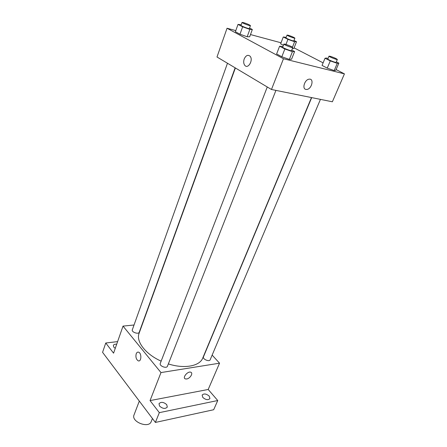 <?xml version="1.0" encoding="UTF-8"?>
<svg xmlns="http://www.w3.org/2000/svg" width="447" height="447" viewBox="0 0 447 447"><rect width="100%" height="100%" fill="white"/><g stroke="black" fill="none" stroke-linecap="round" stroke-linejoin="round"><path stroke-width="0.67" d="M139.313 401.093L134.033 414.911C130.87 421.784 148.879 428.807 151.203 421.61L152.438 418.509M212.146 355.108L219.544 363.188L208.196 389.477L217.75 400.529L213.677 409.731L155.4 422.437L102.575 352.331L105.755 343L117.611 341.609M217.75 400.529L159.328 412.648L155.4 422.437M159.328 412.648L150.047 400.59L160.981 372.574L123.026 326.109L113.572 353.169L105.755 343M136.212 353.789C136.765 352.426 137.553 351.895 138.581 352.186C141.822 353.13 141.464 362.165 138.24 360.835C136.173 359.433 135.497 357.086 136.212 353.789C136.765 352.426 137.553 351.895 138.587 352.186C141.828 353.13 141.464 362.165 138.24 360.835C136.173 359.433 135.497 357.086 136.212 353.789M115.253 348.353L113.789 347.135L113.354 345.408C113.795 344.441 114.913 344.045 116.695 344.224M202.804 397.444L202.15 395.064C203.938 393.332 206.307 393.701 209.257 396.159L209.928 398.573C208.129 400.294 205.76 399.92 202.804 397.444M159.568 406.083L159.003 403.691C161.021 401.646 163.591 401.965 166.731 404.652L167.307 407.077C165.278 409.117 162.702 408.787 159.568 406.083M208.196 389.477L150.047 400.59M235.379 67.961L139.106 333.244C135.765 341.352 145.443 354.186 161.143 361.154M168.346 363.914C184.399 369.121 199.753 366.154 202.748 358.058L311.47 97.569M219.544 363.188L160.981 372.574M123.026 326.109L134.033 324.997M311.693 97.614L203.452 356.862C202.312 359.103 209.369 362.137 210.174 359.757L320.443 99.379M227.473 63.245L132.318 329.808C131.295 332.11 138.553 334.652 139.229 332.233L235.139 67.815M267.267 86.981L160.261 363.422C159.076 365.953 166.597 368.892 167.441 366.227L275.928 90.389M186.673 378.989L185.293 378.894C182.052 377.788 187.818 370.831 190.819 372.239C193.456 373.077 190.076 378.553 186.673 378.989L185.293 378.894C182.052 377.788 187.818 370.831 190.819 372.239C193.456 373.077 190.076 378.553 186.673 378.989M336.116 69.576L344.425 73.867L332.372 101.787L271.474 89.489L216.996 56.998L227.042 28.245L235.809 30.603M344.425 73.867L283.471 58.747L271.474 89.489M283.471 58.747L227.042 28.245M244.207 58.954C245.878 55.439 247.817 54.5 250.018 56.154C253.605 59.742 248.214 69.408 244.878 65.458C243.581 63.815 243.358 61.652 244.207 58.954C245.884 55.439 247.817 54.506 250.018 56.154C253.611 59.747 248.214 69.408 244.883 65.458C243.581 63.815 243.358 61.652 244.213 58.959M336.328 61.865L338.854 63.139L335.82 70.274L334.2 70.576L327.254 68.128L322.047 65.418L327.254 68.128L334.2 70.576L337.256 63.368L330.288 60.893L325.036 58.222L326.751 58.043L328.025 58.496M249.56 28.055L252.326 29.502L249.672 36.788L247.18 36.755L239.989 34.212L235.401 31.743L239.989 34.212L247.18 36.755L249.856 29.396L242.637 26.82L238.011 24.395L241.207 24.769M294.087 47.868L323.108 62.854M250.488 34.559L281.04 42.783M291.785 50.07L294.601 51.539L291.573 59.2L289.371 59.406L281.828 56.763L276.62 53.958L281.828 56.763L289.371 59.406L292.422 51.662L284.851 48.986L279.598 46.225L282.929 46.527M293.824 48.539L292.36 48.594L293.824 48.539L296.512 41.727L294.601 41.739L287.935 39.353L283.269 36.984L286.175 37.336M283.404 45.292L280.627 43.851L283.404 45.292M305.916 89.411C301.725 88.841 304.793 79.315 309.268 79.158C314.414 78.471 311.648 89.322 306.687 89.461L305.916 89.411C301.719 88.841 304.793 79.315 309.263 79.158C314.414 78.471 311.648 89.322 306.687 89.456L305.916 89.411M294.003 40.459L296.512 41.727M287.052 35.078L285.985 37.833C285.588 38.258 293.835 41.47 293.83 40.889L294.908 38.14C294.014 37.369 291.813 36.408 288.293 35.257L287.052 35.078C286.661 35.486 294.919 38.705 294.908 38.14M294.601 41.739L292.467 47.181M287.935 39.353L285.968 44.415M283.269 36.984L280.627 43.851M338.854 63.139L337.256 63.368M329.009 56.149L327.802 59.038C327.355 59.507 336.099 62.988 336.127 62.345L337.345 59.462C336.317 58.563 333.915 57.501 330.143 56.283L329.009 56.149C328.567 56.601 337.329 60.088 337.345 59.462M330.288 60.893L327.254 68.128M325.036 58.222L322.047 65.418M335.82 70.274L334.2 70.576M252.326 29.502L249.856 29.396M242.05 22.406L241 25.356C240.581 25.848 249.387 29.211 249.376 28.558L250.443 25.613C249.582 24.82 247.297 23.825 243.581 22.624L242.05 22.406C241.643 22.875 250.46 26.244 250.443 25.613M242.637 26.82L239.989 34.212M238.011 24.395L235.401 31.743M249.672 36.788L247.18 36.755M294.601 51.539L292.422 51.662M283.879 44.063L282.677 47.164C282.202 47.717 291.539 51.36 291.561 50.628L292.779 47.533C291.79 46.6 289.298 45.499 285.298 44.225L283.879 44.063C283.409 44.594 292.768 48.242 292.779 47.533M284.851 48.986L281.828 56.763M279.598 46.225L276.62 53.958M291.573 59.2L289.371 59.406"/></g></svg>
